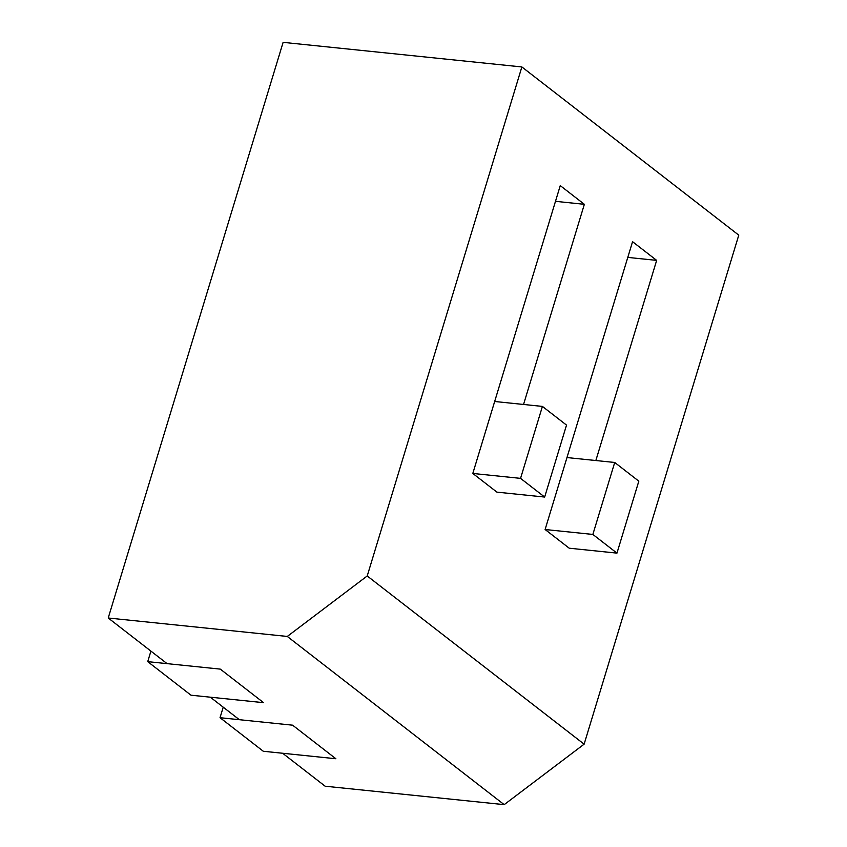 <?xml version="1.0" encoding="UTF-8"?>
<svg xmlns="http://www.w3.org/2000/svg" width="847" height="847" viewBox="0 0 847 847"><rect width="100%" height="100%" fill="white"/><g stroke="black" fill="none" stroke-linecap="round" stroke-linejoin="round"><path stroke-width="1.27" d="M325.132 786.207L504.187 804.65L584.123 744.174L738.775 235.148L521.868 66.945L367.217 575.971L584.123 744.174L738.775 235.148L521.868 66.945L367.217 575.971L584.123 744.174L504.187 804.65L287.292 636.446L367.217 575.971L287.292 636.446L504.187 804.65L325.132 786.207L282.633 753.258L325.132 786.207M108.225 618.003L287.292 636.446L108.225 618.003L167.071 663.635L108.225 618.003L283.12 42.35L521.868 66.945L283.12 42.35L108.225 618.003M210.331 697.187L239.373 719.706L210.331 697.187M584.356 204.307L560.259 185.62L472.806 473.452L496.914 492.139L544.663 497.051L566.527 425.099L542.419 406.412L520.556 478.364L472.806 473.452L496.914 492.139L544.663 497.051L566.527 425.099L542.419 406.412L494.669 401.489L472.806 473.452L520.556 478.364L544.663 497.051L520.556 478.364L542.419 406.412L494.669 401.489L560.259 185.62L584.356 204.307L555.484 201.332L584.356 204.307L523.552 404.464L584.356 204.307M632.561 241.691L545.108 529.513L569.216 548.2L616.955 553.123L638.818 481.17L614.721 462.473L566.971 457.56L545.108 529.513L569.216 548.2L616.955 553.123L638.818 481.17L614.721 462.473L592.858 534.436L545.108 529.513L592.858 534.436L616.955 553.123L592.858 534.436L614.721 462.473L566.971 457.56L632.561 241.691L656.658 260.378L627.786 257.403L656.658 260.378L632.561 241.691M595.843 460.535L656.658 260.378L595.843 460.535M147.727 661.645L220.305 669.119L263.576 702.671L190.988 695.196L147.727 661.645L150.925 651.11M220.029 717.705L292.607 725.18L335.867 758.743L263.29 751.257L220.029 717.705L223.227 707.181"/></g></svg>
